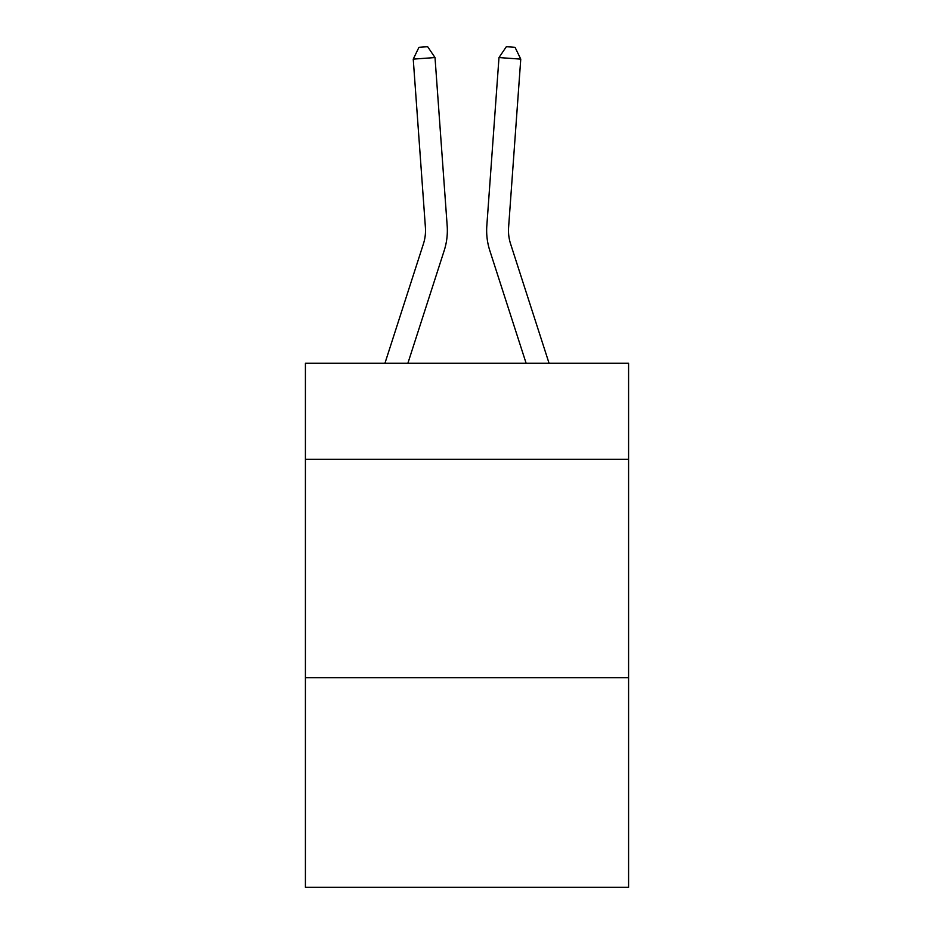 <?xml version="1.0" encoding="UTF-8"?>
<svg xmlns="http://www.w3.org/2000/svg" width="934" height="934" viewBox="0 0 934 934"><rect width="100%" height="100%" fill="white"/><g stroke="black" fill="none" stroke-linecap="round" stroke-linejoin="round"><path stroke-width="1.4" d="M628.582 459.341L628.582 363.268L305.418 363.268L305.418 459.341L628.582 459.341L628.582 887.3L305.418 887.3L305.418 459.341M628.582 677.687L305.418 677.687M447.176 225.783L435.011 57.558L447.176 225.783A65.508 65.508 132.2 0 1 444.187 250.616L407.878 363.268M384.936 363.268L423.406 243.914A43.664 43.664 -34.5 0 0 425.402 227.359L413.237 59.122L418.946 47.33L427.655 46.7L435.011 57.558L413.237 59.122M549.064 363.268L510.594 243.914A43.664 43.664 34.5 0 1 508.598 227.359L520.763 59.122L498.989 57.558L486.824 225.783A65.508 65.508 26 0 0 489.813 250.616L526.122 363.268L489.813 250.616M423.406 243.914A43.664 43.664 -47.8 0 0 425.402 227.359A43.664 43.664 -47.8 0 1 423.406 243.914A43.664 43.664 -47.8 0 0 425.402 227.359A43.664 43.664 -47.8 0 1 423.406 243.914A43.664 43.664 -47.8 0 0 425.402 227.359A43.664 43.664 -47.8 0 1 423.406 243.914A43.664 43.664 -47.8 0 0 425.402 227.359A43.664 43.664 -47.8 0 1 423.406 243.914A43.664 43.664 -47.8 0 0 425.402 227.359A43.664 43.664 -47.8 0 1 423.406 243.914A43.664 43.664 -47.8 0 0 425.402 227.359A43.664 43.664 -47.8 0 1 423.406 243.914A43.664 43.664 -47.8 0 0 425.402 227.359A43.664 43.664 -47.8 0 1 423.406 243.914A43.664 43.664 -47.8 0 0 425.402 227.359A43.664 43.664 -47.8 0 1 423.406 243.914A43.664 43.664 -47.8 0 0 425.402 227.359A43.664 43.664 -47.8 0 1 423.406 243.914A43.664 43.664 -47.8 0 0 425.402 227.359A43.664 43.664 -47.8 0 1 423.406 243.914A43.664 43.664 -47.8 0 0 425.402 227.359A43.664 43.664 -47.8 0 1 423.406 243.914A43.664 43.664 -47.8 0 0 425.402 227.359A43.664 43.664 -47.8 0 1 423.406 243.914A43.664 43.664 -47.8 0 0 425.402 227.359A43.664 43.664 -47.8 0 1 423.406 243.914A43.664 43.664 -47.8 0 0 425.402 227.359A43.664 43.664 -47.8 0 1 423.406 243.914A43.664 43.664 -47.8 0 0 425.402 227.359A43.664 43.664 -47.8 0 1 423.406 243.914A43.664 43.664 -47.8 0 0 425.402 227.359A43.664 43.664 -47.8 0 1 423.406 243.914A43.664 43.664 -47.8 0 0 425.402 227.359M510.594 243.914A43.664 43.664 -154 0 1 508.598 227.359A43.664 43.664 -154 0 0 510.594 243.914A43.664 43.664 -154 0 1 508.598 227.359A43.664 43.664 -154 0 0 510.594 243.914A43.664 43.664 -154 0 1 508.598 227.359A43.664 43.664 -154 0 0 510.594 243.914A43.664 43.664 -154 0 1 508.598 227.359A43.664 43.664 -154 0 0 510.594 243.914A43.664 43.664 -154 0 1 508.598 227.359A43.664 43.664 -154 0 0 510.594 243.914A43.664 43.664 -154 0 1 508.598 227.359A43.664 43.664 -154 0 0 510.594 243.914A43.664 43.664 -154 0 1 508.598 227.359A43.664 43.664 -154 0 0 510.594 243.914A43.664 43.664 -154 0 1 508.598 227.359A43.664 43.664 -154 0 0 510.594 243.914A43.664 43.664 -154 0 1 508.598 227.359A43.664 43.664 -154 0 0 510.594 243.914A43.664 43.664 -154 0 1 508.598 227.359A43.664 43.664 -154 0 0 510.594 243.914A43.664 43.664 -154 0 1 508.598 227.359A43.664 43.664 -154 0 0 510.594 243.914A43.664 43.664 -154 0 1 508.598 227.359A43.664 43.664 -154 0 0 510.594 243.914A43.664 43.664 -154 0 1 508.598 227.359A43.664 43.664 -154 0 0 510.594 243.914A43.664 43.664 -154 0 1 508.598 227.359A43.664 43.664 -154 0 0 510.594 243.914A43.664 43.664 -154 0 1 508.598 227.359A43.664 43.664 -154 0 0 510.594 243.914A43.664 43.664 -154 0 1 508.598 227.359A43.664 43.664 -154 0 0 510.594 243.914A43.664 43.664 -154 0 1 508.598 227.359M520.763 59.122L515.054 47.33L506.345 46.7L498.989 57.558L486.824 225.783"/></g></svg>
